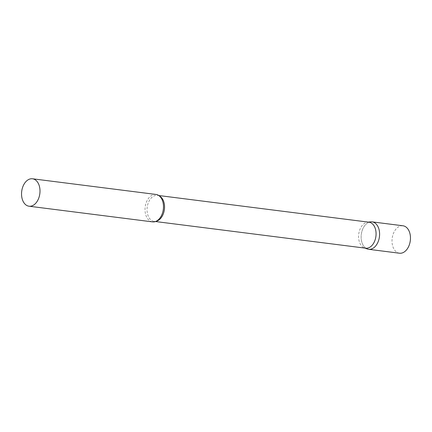 <?xml version="1.0" encoding="UTF-8"?>
<svg xmlns="http://www.w3.org/2000/svg" width="432" height="432" viewBox="0 0 432 432"><rect width="100%" height="100%" fill="white"/><g stroke="black" fill="none" stroke-linecap="round" stroke-linejoin="round"><path stroke-width="0.32" stroke-dasharray="2.16 1.62" d="M368.62 249.302A13.824 9.142 97.2 0 1 361.195 238.68A13.824 9.142 97.2 0 1 366.498 223.765A13.824 9.142 97.2 0 1 372.103 221.87M399.497 253.217A13.824 9.142 97.2 0 1 392.072 242.6A13.824 9.142 97.2 0 1 397.37 227.68A13.824 9.142 97.2 0 1 402.975 225.785M368.977 222.199A13.106 8.667 -82.8 0 0 367.621 222.188A13.106 8.667 -82.8 0 0 359.381 241.882A13.106 8.667 -82.8 0 0 364.365 247.876A13.106 8.667 -82.8 0 0 365.677 248.2M370.672 221.859A13.824 9.142 -82.8 0 0 361.978 242.633A13.824 9.142 -82.8 0 0 367.232 248.956M156.001 194.449A13.824 9.142 -82.8 0 0 146.988 200.875A13.824 9.142 -82.8 0 0 145.876 215.217A13.824 9.142 -82.8 0 0 152.518 221.881M159.343 195.944A13.106 8.667 -82.8 0 0 157.442 195.361A13.106 8.667 -82.8 0 0 148.905 201.447A13.106 8.667 -82.8 0 0 147.847 215.044A13.106 8.667 -82.8 0 0 154.143 221.362A13.106 8.667 -82.8 0 0 156.13 221.27M364.365 247.876L365.008 248.119M155.493 221.535L154.143 221.362C154.91 221.972 156.649 221.108 159.354 218.776M158.792 195.529L157.442 195.361C158.339 194.962 159.802 196.231 161.843 199.163M367.621 222.188L368.307 222.113"/><path stroke-width="0.65" d="M372.103 221.87A13.824 9.142 97.2 0 1 379.528 232.486A13.824 9.142 97.2 0 1 374.225 247.406A13.824 9.142 97.2 0 1 368.62 249.302L399.497 253.217A13.824 9.142 97.2 0 0 405.097 251.321A13.824 9.142 97.2 0 0 410.4 236.407A13.824 9.142 97.2 0 0 402.975 225.785L372.103 221.87M155.493 221.535L365.677 248.2A13.106 8.667 -82.8 0 0 374.22 242.114A13.106 8.667 -82.8 0 0 375.278 228.517A13.106 8.667 -82.8 0 0 368.977 222.199L158.792 195.529M365.008 248.119L367.232 248.956A13.824 9.142 -82.8 0 0 377.168 243.767A13.824 9.142 -82.8 0 0 378.751 228.533A13.824 9.142 -82.8 0 0 370.672 221.859L368.307 222.113M29.03 206.215L152.518 221.881A13.824 9.142 -82.8 0 0 159.354 218.776A13.824 9.142 -82.8 0 0 162.643 201.118A13.824 9.142 -82.8 0 0 161.843 199.163A13.824 9.142 -82.8 0 0 156.001 194.449L32.508 178.783A13.824 9.142 -82.8 0 0 23.501 185.204A13.824 9.142 -82.8 0 0 22.383 199.546A13.824 9.142 -82.8 0 0 29.03 206.215A13.824 9.142 -82.8 0 0 38.038 199.789A13.824 9.142 -82.8 0 0 39.155 185.447A13.824 9.142 -82.8 0 0 32.508 178.783M156.13 221.27A13.106 8.667 -82.8 0 0 163.744 201.679A13.106 8.667 -82.8 0 0 159.343 195.944"/></g></svg>
